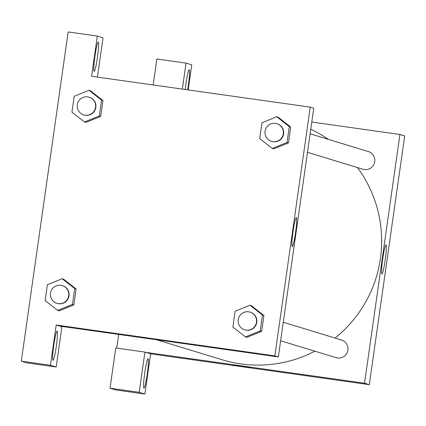 <?xml version="1.0" encoding="UTF-8"?>
<svg xmlns="http://www.w3.org/2000/svg" width="426" height="426" viewBox="0 0 426 426"><rect width="100%" height="100%" fill="white"/><g stroke="black" fill="none" stroke-linecap="round" stroke-linejoin="round"><path stroke-width="0.64" d="M182.339 89.087L186.034 63.101L191.759 64.848L188.191 89.918M311.779 122.038L399.929 134.478L404.7 135.931L369.299 384.667L150.634 353.825L144.909 352.078L139.185 392.314L144.909 394.061L150.634 353.825M144.909 394.061L115.75 389.95L110.025 388.203L139.185 392.314M147.295 373.799A14.782 1.315 -82 0 1 143.956 388.043A14.782 1.315 -82 0 1 144.718 373.224A14.782 1.315 -82 0 1 148.088 358.772A14.782 1.315 -82 0 1 147.295 373.799M144.909 352.078L115.755 347.967L110.025 388.203M185.198 89.492A14.782 1.315 -82 0 1 189.213 69.8A14.782 1.315 -82 0 1 188.42 84.822A14.782 1.315 -82 0 1 187.626 89.838M186.034 63.101L156.88 58.99L153.184 84.976M250.387 367.297L233.043 364.837L250.387 367.297M399.929 134.478L364.528 383.214L369.299 384.667M364.528 383.214L145.862 352.371M233.043 364.837L250.419 367.308M382.718 258.992A14.617 1.299 -82 0 1 386.02 244.902A14.617 1.299 -82 0 1 385.264 259.562A14.617 1.299 -82 0 1 381.936 273.849A14.617 1.299 -82 0 1 382.718 258.992M116.729 348.106L118.678 334.415M310.101 133.801L368.304 151.544A9.239 9.202 107 0 1 374.411 163.062A9.239 9.202 107 0 1 362.915 169.218L307.471 152.311M283.279 322.253L341.482 340.001A9.239 9.202 107 0 1 347.589 351.519A9.239 9.202 107 0 1 336.093 357.675L280.649 340.768M310.751 129.243A123.785 123.284 107 0 1 328.387 139.371M357.473 167.556A123.785 123.284 107 0 1 335.076 338.047M314.873 351.205A123.785 123.284 107 0 1 222.218 359.773L156.592 339.762M97.437 77.117L103.033 37.797L97.309 36.05L91.585 76.286L310.25 107.134L313.749 108.199L278.348 356.935L59.683 326.092L61.908 326.774L56.179 367.01L50.454 365.263L56.184 325.027L59.683 326.092M56.179 367.01L27.024 362.899L21.3 361.152L68.155 31.939L97.309 36.05M56.338 346.066A14.782 1.315 -82 0 1 53.005 360.316A14.782 1.315 -82 0 1 53.767 345.497A14.782 1.315 -82 0 1 57.132 331.045A14.782 1.315 -82 0 1 56.338 346.066M97.469 57.089A14.782 1.315 -82 0 1 94.13 71.339A14.782 1.315 -82 0 1 94.891 56.52A14.782 1.315 -82 0 1 98.257 42.067A14.782 1.315 -82 0 1 97.469 57.089M50.454 365.263L21.3 361.152M62.169 278.732L74.71 288.583L72.457 304.42L57.659 310.41L45.124 300.564L47.377 284.728L62.169 278.732L63.602 279.168L76.142 289.014L73.884 304.856L59.102 310.868M249.929 305.218L262.469 315.064L260.217 330.906L245.424 336.897L232.884 327.051L235.136 311.209L249.929 305.218L251.361 305.655L263.902 315.501L261.649 331.343L246.862 337.349M276.751 116.761L278.183 117.198L290.724 127.044L288.466 142.886L273.684 148.898L272.241 148.44L259.706 138.594L261.958 122.752L276.751 116.761L289.291 126.607L287.039 142.449L272.241 148.44M88.991 90.28L101.532 100.126L99.274 115.963L84.481 121.958L71.941 112.107L74.199 96.271L88.991 90.28L90.424 90.711L102.959 100.563L100.706 116.399L85.919 122.411M310.25 107.134L274.85 355.87L56.184 325.027M292.236 246.505A14.617 1.299 -82 0 1 293.024 231.755A14.617 1.299 -82 0 1 296.336 217.564A14.617 1.299 -82 0 1 295.585 232.218A14.617 1.299 -82 0 1 292.257 246.51A14.617 1.299 -82 0 1 292.236 246.505M274.85 355.87L278.348 356.935M161.976 340.342L144.632 337.882L161.976 340.342M144.632 337.882L162.008 340.353M271.484 141.341L271.804 141.437A9.239 9.202 -73 0 0 283.295 135.287A9.239 9.202 -73 0 0 277.193 123.764L276.873 123.668A9.239 9.202 -73 0 0 265.196 130.516A9.239 9.202 -73 0 0 271.484 141.341A9.239 9.202 -73 0 0 282.981 135.186A9.239 9.202 -73 0 0 276.873 123.668M289.291 126.607L290.724 127.044L288.466 142.886L273.673 148.876M287.039 142.449L288.466 142.886M244.662 329.799L244.982 329.894A9.239 9.202 -73 0 0 256.479 323.739A9.239 9.202 -73 0 0 250.371 312.221L250.051 312.125A9.239 9.202 -73 0 0 238.374 318.967A9.239 9.202 -73 0 0 244.662 329.799A9.239 9.202 -73 0 0 256.159 323.643A9.239 9.202 -73 0 0 250.051 312.125M245.424 336.897L246.851 337.333L261.649 331.343L263.902 315.501L262.469 315.064M260.217 330.906L261.649 331.343M83.725 114.855L84.044 114.951A9.239 9.202 -73 0 0 95.536 108.8A9.239 9.202 -73 0 0 89.428 97.282L89.114 97.181A9.239 9.202 -73 0 0 77.436 104.029A9.239 9.202 -73 0 0 83.725 114.855A9.239 9.202 -73 0 0 95.216 108.705A9.239 9.202 -73 0 0 89.114 97.181M84.481 121.958L85.914 122.39L100.706 116.399L102.959 100.563L101.532 100.126M99.274 115.963L100.706 116.399M56.903 303.312L57.222 303.408A9.239 9.202 -73 0 0 68.714 297.257A9.239 9.202 -73 0 0 62.611 285.734L62.292 285.638A9.239 9.202 -73 0 0 50.614 292.486A9.239 9.202 -73 0 0 56.903 303.312A9.239 9.202 -73 0 0 68.4 297.156A9.239 9.202 -73 0 0 62.292 285.638M57.659 310.41L59.092 310.847L73.884 304.856L76.142 289.014L74.71 288.583M72.457 304.42L73.884 304.856"/></g></svg>

